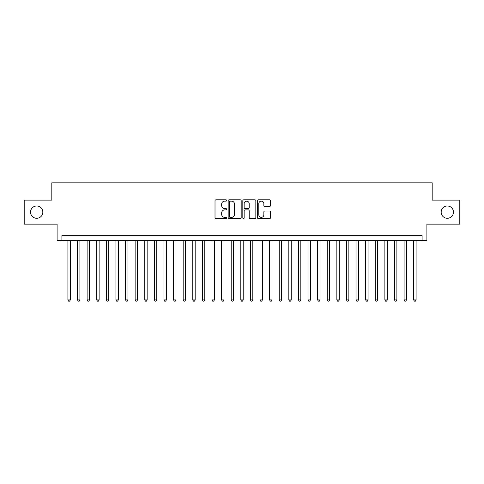 <?xml version="1.0" encoding="UTF-8"?>
<svg xmlns="http://www.w3.org/2000/svg" width="484" height="484" viewBox="0 0 484 484"><rect width="100%" height="100%" fill="white"/><g stroke="black" fill="none" stroke-linecap="round" stroke-linejoin="round"><path stroke-width="0.73" d="M226.633 200.479A0.659 0.659 0 0 0 225.974 199.819L215.955 199.819A0.944 0.944 0 0 0 215.011 200.763L215.011 217.733A0.944 0.944 0 0 0 215.955 218.671L225.974 218.671A0.659 0.659 0 0 0 226.633 218.012A0.659 0.659 0 0 0 225.974 217.352L224.673 217.352A3.019 3.019 0 0 1 221.66 214.339L221.66 212.924A3.019 3.019 0 0 1 224.673 209.905L225.974 209.905A0.659 0.659 0 0 0 226.633 209.245A0.659 0.659 0 0 0 225.974 208.586L224.673 208.586A3.019 3.019 0 0 1 221.66 205.567L221.66 204.157A3.019 3.019 0 0 1 224.673 201.138L225.974 201.138A0.659 0.659 0 0 0 226.633 200.479M441.166 212.125A6.147 6.147 0 0 0 447.313 218.278A6.147 6.147 0 0 0 453.46 212.125A6.147 6.147 0 0 0 447.313 205.978A6.147 6.147 0 0 0 441.166 212.125M30.54 212.125A6.147 6.147 0 0 0 36.687 218.278A6.147 6.147 0 0 0 42.834 212.125A6.147 6.147 0 0 0 36.687 205.978A6.147 6.147 0 0 0 30.54 212.125M269.552 206.462A0.944 0.944 0 0 0 270.495 205.525L270.495 200.763A0.944 0.944 0 0 0 269.552 199.819L258.426 199.819A0.944 0.944 0 0 0 257.488 200.763L257.488 217.733A0.944 0.944 0 0 0 258.426 218.671L269.552 218.671A0.944 0.944 0 0 0 270.495 217.733L270.495 211.98A0.944 0.944 0 0 0 269.552 211.036L264.79 211.036A0.944 0.944 0 0 0 263.853 211.98L263.853 214.829A2.523 2.523 0 0 1 261.33 217.352A2.523 2.523 0 0 1 258.807 214.829L258.807 203.661A2.523 2.523 0 0 1 261.33 201.138A2.523 2.523 0 0 1 263.853 203.661L263.853 205.525A0.944 0.944 0 0 0 264.79 206.462L269.552 206.462M422.096 240.463L426.9 240.463L426.9 224.134L459.8 224.134L459.8 200.122L432.188 200.122L432.188 182.831L51.812 182.831L51.812 200.122L24.2 200.122L24.2 224.134L57.1 224.134L57.1 240.463L422.096 240.463L422.096 235.66L61.904 235.66L61.904 240.463M241.177 200.763A0.944 0.944 0 0 0 240.233 199.819L229.107 199.819A0.944 0.944 0 0 0 228.164 200.763L228.164 217.733A0.944 0.944 0 0 0 229.107 218.671L240.233 218.671A0.944 0.944 0 0 0 241.177 217.733L241.177 200.763M243.767 199.819L254.893 199.819A0.944 0.944 0 0 1 255.836 200.763L255.836 217.733A0.944 0.944 0 0 1 254.893 218.671L250.131 218.671A0.944 0.944 0 0 1 249.187 217.733L249.187 210.849A0.944 0.944 0 0 0 248.244 209.905L245.085 209.905A0.944 0.944 0 0 0 244.148 210.849L244.148 218.012A0.659 0.659 0 0 1 243.482 218.671A0.659 0.659 0 0 1 242.823 218.012L242.823 200.763A0.944 0.944 0 0 1 243.767 199.819M230.142 201.138A0.659 0.659 0 0 0 229.483 201.798L229.483 216.693A0.659 0.659 0 0 0 230.142 217.352L231.509 217.352A3.019 3.019 0 0 0 234.528 214.339L234.528 204.157A3.019 3.019 0 0 0 231.509 201.138L230.142 201.138M249.187 203.71A2.523 2.523 0 0 0 246.665 201.187A2.523 2.523 0 0 0 244.148 203.71L244.148 207.642A0.944 0.944 0 0 0 245.085 208.586L248.244 208.586A0.944 0.944 0 0 0 249.187 207.642L249.187 203.71M67.905 240.463L67.905 299.923L70.307 299.923L70.307 240.463M70.307 299.923L69.587 301.169L68.625 301.169L67.905 299.923M77.507 240.463L77.507 299.923L79.908 299.923L79.908 240.463M79.908 299.923L79.188 301.169L78.233 301.169L77.507 299.923M87.114 240.463L87.114 299.923L89.516 299.923L89.516 240.463M89.516 299.923L88.796 301.169L87.834 301.169L87.114 299.923M96.721 240.463L96.721 299.923L99.123 299.923L99.123 240.463M99.123 299.923L98.403 301.169L97.441 301.169L96.721 299.923M106.323 240.463L106.323 299.923L108.725 299.923L108.725 240.463M108.725 299.923L108.005 301.169L107.043 301.169L106.323 299.923M115.93 240.463L115.93 299.923L118.332 299.923L118.332 240.463M118.332 299.923L117.612 301.169L116.65 301.169L115.93 299.923M125.537 240.463L125.537 299.923L127.939 299.923L127.939 240.463M127.939 299.923L127.219 301.169L126.257 301.169L125.537 299.923M135.139 240.463L135.139 299.923L137.541 299.923L137.541 240.463M137.541 299.923L136.821 301.169L135.859 301.169L135.139 299.923M144.746 240.463L144.746 299.923L147.148 299.923L147.148 240.463M147.148 299.923L146.428 301.169L145.466 301.169L144.746 299.923M154.354 240.463L154.354 299.923L156.756 299.923L156.756 240.463M156.756 299.923L156.036 301.169L155.074 301.169L154.354 299.923M163.955 240.463L163.955 299.923L166.357 299.923L166.357 240.463M166.357 299.923L165.637 301.169L164.675 301.169L163.955 299.923M173.562 240.463L173.562 299.923L175.964 299.923L175.964 240.463M175.964 299.923L175.244 301.169L174.282 301.169L173.562 299.923M183.17 240.463L183.17 299.923L185.572 299.923L185.572 240.463M185.572 299.923L184.846 301.169L183.89 301.169L183.17 299.923M192.771 240.463L192.771 299.923L195.173 299.923L195.173 240.463M195.173 299.923L194.453 301.169L193.491 301.169L192.771 299.923M202.379 240.463L202.379 299.923L204.78 299.923L204.78 240.463M204.78 299.923L204.06 301.169L203.099 301.169L202.379 299.923M211.986 240.463L211.986 299.923L214.388 299.923L214.388 240.463M214.388 299.923L213.662 301.169L212.706 301.169L211.986 299.923M221.587 240.463L221.587 299.923L223.989 299.923L223.989 240.463M223.989 299.923L223.269 301.169L222.307 301.169L221.587 299.923M231.195 240.463L231.195 299.923L233.597 299.923L233.597 240.463M233.597 299.923L232.877 301.169L231.915 301.169L231.195 299.923M240.802 240.463L240.802 299.923L243.198 299.923L243.198 240.463M243.198 299.923L242.478 301.169L241.522 301.169L240.802 299.923M250.403 240.463L250.403 299.923L252.805 299.923L252.805 240.463M252.805 299.923L252.085 301.169L251.123 301.169L250.403 299.923M260.011 240.463L260.011 299.923L262.413 299.923L262.413 240.463M262.413 299.923L261.693 301.169L260.731 301.169L260.011 299.923M269.612 240.463L269.612 299.923L272.014 299.923L272.014 240.463M272.014 299.923L271.294 301.169L270.338 301.169L269.612 299.923M279.22 240.463L279.22 299.923L281.621 299.923L281.621 240.463M281.621 299.923L280.901 301.169L279.94 301.169L279.22 299.923M288.827 240.463L288.827 299.923L291.229 299.923L291.229 240.463M291.229 299.923L290.509 301.169L289.547 301.169L288.827 299.923M298.428 240.463L298.428 299.923L300.83 299.923L300.83 240.463M300.83 299.923L300.11 301.169L299.154 301.169L298.428 299.923M308.036 240.463L308.036 299.923L310.438 299.923L310.438 240.463M310.438 299.923L309.718 301.169L308.756 301.169L308.036 299.923M317.643 240.463L317.643 299.923L320.045 299.923L320.045 240.463M320.045 299.923L319.325 301.169L318.363 301.169L317.643 299.923M327.244 240.463L327.244 299.923L329.646 299.923L329.646 240.463M329.646 299.923L328.926 301.169L327.964 301.169L327.244 299.923M336.852 240.463L336.852 299.923L339.254 299.923L339.254 240.463M339.254 299.923L338.534 301.169L337.572 301.169L336.852 299.923M346.459 240.463L346.459 299.923L348.861 299.923L348.861 240.463M348.861 299.923L348.141 301.169L347.179 301.169L346.459 299.923M356.061 240.463L356.061 299.923L358.462 299.923L358.462 240.463M358.462 299.923L357.743 301.169L356.781 301.169L356.061 299.923M365.668 240.463L365.668 299.923L368.07 299.923L368.07 240.463M368.07 299.923L367.35 301.169L366.388 301.169L365.668 299.923M375.275 240.463L375.275 299.923L377.677 299.923L377.677 240.463M377.677 299.923L376.957 301.169L375.995 301.169L375.275 299.923M384.877 240.463L384.877 299.923L387.279 299.923L387.279 240.463M387.279 299.923L386.559 301.169L385.597 301.169L384.877 299.923M394.484 240.463L394.484 299.923L396.886 299.923L396.886 240.463M396.886 299.923L396.166 301.169L395.204 301.169L394.484 299.923M404.092 240.463L404.092 299.923L406.493 299.923L406.493 240.463M406.493 299.923L405.767 301.169L404.812 301.169L404.092 299.923M413.693 240.463L413.693 299.923L416.095 299.923L416.095 240.463M416.095 299.923L415.375 301.169L414.413 301.169L413.693 299.923"/></g></svg>
